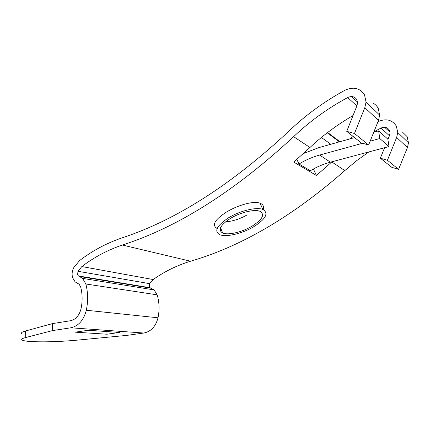 <?xml version="1.0" encoding="UTF-8"?>
<svg xmlns="http://www.w3.org/2000/svg" width="430" height="430" viewBox="0 0 430 430"><rect width="100%" height="100%" fill="white"/><g stroke="black" fill="none" stroke-linecap="round" stroke-linejoin="round"><path stroke-width="0.64" d="M75.309 332.175L107.005 334.223L119.535 332.444L88.198 330.262L75.309 332.175M106.876 331.562L107.005 334.223M25.736 337.523L25.574 330.976L52.46 323.613L70.552 320.721C75.782 319.512 79.27 315.539 81.028 308.799C82.598 301.204 82.474 293.889 80.652 286.858L79.093 284.165L75.159 281.913L72.638 277.78C71.708 274.437 72.03 271.131 73.605 267.874L79.512 260.607C92.353 250.792 106.339 243.283 121.475 238.07C175.682 220.359 231.533 184.68 289.03 131.042C305.37 115.31 323.978 101.727 344.844 90.295C353.385 86.435 359.948 87.967 364.538 94.89L366.048 102.055L364.812 107.661L354.481 133.494L346.736 131.338L356.975 105.656L357.556 102.899L356.857 99.733C354.75 96.497 351.697 95.766 347.693 97.54C327.504 108.478 309.487 121.518 293.636 136.67C234.732 191.221 177.644 227.346 122.373 245.035C107.769 249.97 94.261 257.14 81.84 266.557L77.959 271.298L77.636 274.62L78.443 275.958L82.624 278.387L85.828 283.988C88.026 292.395 88.188 301.15 86.306 310.245C83.7 320.216 78.54 326.064 70.816 327.794L52.686 330.568L25.736 337.523C22.005 338.512 20.833 339.383 22.22 340.135C23.779 340.893 27.509 341.409 33.406 341.673C46.451 342.129 61.071 341.613 77.271 340.141L126.871 335.379L143.83 333.03C151.016 331.557 155.746 326.472 158.014 317.786C159.632 309.863 159.347 302.215 157.16 294.84L154.085 289.911L150.14 287.74L149.366 286.557L149.613 283.655L153.171 279.543C164.636 271.438 177.096 265.332 190.554 261.225C241.45 246.411 292.873 216.193 344.812 170.586L356.422 160.863L368.865 151.924M25.574 330.976C21.849 332.024 20.683 332.96 22.07 333.787M384.549 127.264L389.967 132.037M402.27 131.881L407.119 136.627L408.489 142.792L407.446 147.549L398.583 169.345L391.762 167.313L380.351 158.197L384.581 147.726M52.46 323.613L52.686 330.568M313.239 169.071L313.518 169.237L314.491 168.404M225.513 221.848C232.732 221.305 239.956 218.983 247.18 214.876M321.371 137.476L330.837 144.265M327.638 132.51L339.953 141.712M349.407 139.057L353.143 136.455M377.97 121.722L378.379 121.518C386.14 118.266 392.122 119.776 396.336 126.06L397.745 132.478L396.654 137.45L387.419 160.266L380.351 158.197M398.583 169.345L387.419 160.266M387.903 139.508L389.521 135.498L390.031 133.053L389.381 130.209C387.441 127.275 384.656 126.554 381.018 128.054L389.419 135.746M293.636 136.67L309.96 147.49L293.771 162.088L316.426 175.467L331.981 161.771M373.923 131.79L381.018 128.054M263.267 209.62C264.176 206.588 263.138 204.465 260.145 203.256C253.926 200.557 237.693 205.088 226.314 212.151C214.618 219.768 211.571 225.234 217.172 228.54M220.112 229.362L221.283 229.518M309.96 147.49C322.822 135.418 337.179 124.775 353.03 115.557M372.907 103.098C375.207 104.264 376.97 105.99 378.19 108.269L379.658 115.116L378.481 120.454L368.623 144.985L361.162 142.862L346.736 131.338M368.623 144.985L354.481 133.494M316.426 175.467L313.518 169.237M373.745 132.23L378.626 130.865L387.844 139.132L388.994 146.549L330.423 162.185C323.338 164.093 316.641 166.948 310.326 170.742L298.99 164.013L296.861 159.39M251.921 226.255C262.536 219.472 265.186 214.479 259.87 211.275C254.42 209.007 240.198 212.409 230.415 218.429C220.278 225.164 217.698 230.023 222.67 233.001C228.061 235.441 242.042 232.162 251.921 226.255M339.415 141.862L327.257 132.8M228.593 217.768C216.876 225.578 213.887 231.2 219.628 234.635C225.884 237.484 242.074 233.689 253.549 226.846C265.907 218.972 268.986 213.167 262.784 209.426C256.447 206.808 239.924 210.775 228.593 217.768M298.99 164.013C305.467 160.057 312.341 157.074 319.614 155.058L330.423 162.185M378.626 130.865L379.798 138.53L370.149 141.18M362.565 143.26L319.614 155.058M303.381 153.558L318.63 147.689L354.583 137.605M388.994 146.549L379.798 138.53M70.816 327.794L143.83 333.03M86.306 310.245L158.014 317.786M351.573 96.562L357.529 102.109M396.654 137.45L407.446 147.549M331.783 161.949L344.812 170.586M122.373 245.035L190.554 261.225M81.84 266.557L153.171 279.543M77.959 271.298L149.613 283.655M79.314 276.463L150.962 288.191M85.828 283.988L157.16 294.84M347.693 97.54L356.862 105.936M378.481 120.454L364.812 107.661M397.745 132.478L408.489 142.792M78.443 275.958L150.14 287.74M82.624 278.387L154.085 289.911M366.048 102.055L379.658 115.116M220.552 227.685L222.67 233.001M260.145 203.256L262.784 209.426"/></g></svg>
